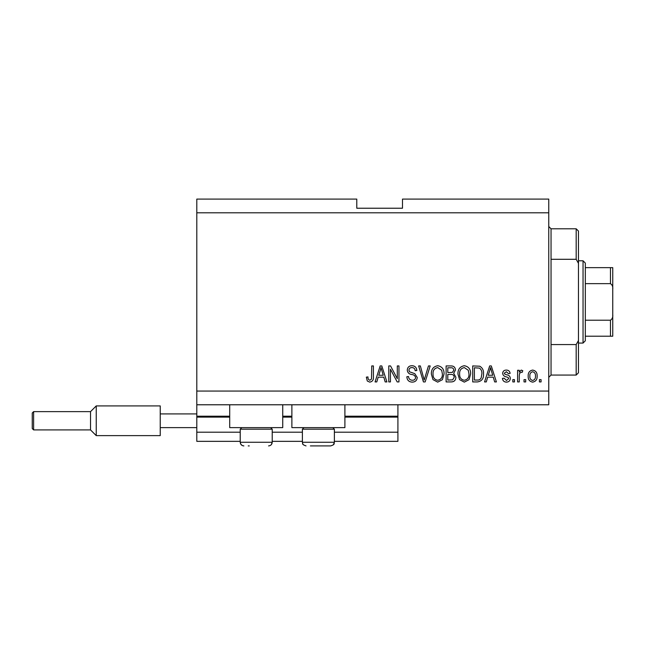 <?xml version="1.0" encoding="UTF-8"?>
<svg xmlns="http://www.w3.org/2000/svg" width="645" height="645" viewBox="0 0 645 645"><rect width="100%" height="100%" fill="white"/><g stroke="black" fill="none" stroke-linecap="round" stroke-linejoin="round"><path stroke-width="0.97" d="M196.798 212.802L548.758 212.802L548.758 199.087L402.488 199.087L402.488 208.23L356.782 208.23L356.782 199.087L196.798 199.087L196.798 441.341L240.222 441.341M272.222 441.341L302.392 441.341M334.384 441.341L397.917 441.341L397.917 432.198L334.384 432.198M196.798 432.198L240.222 432.198M272.222 432.198L302.392 432.198M344.898 417.113L397.917 417.113L397.917 432.198M397.917 417.113L397.917 416.202L344.898 416.202M196.798 416.202L229.709 416.202M282.736 416.202L291.879 416.202M397.917 404.778L397.917 416.202M282.736 404.778L282.736 427.627L229.709 427.627L229.709 404.778M291.879 404.778L291.879 427.627L344.898 427.627L344.898 404.778M196.798 404.778L548.758 404.778L548.758 212.802M390.443 369.182L390.443 381.921L388.774 381.921L388.774 365.925L390.548 365.925L397.296 378.671L397.296 365.925L398.957 365.925L398.957 381.921L397.183 381.921L390.443 369.182M417.242 377.47C416.944 380.486 415.267 382.042 412.203 382.13C408.841 381.921 407.051 380.115 406.85 376.728L408.519 376.519C408.728 378.865 410.002 380.115 412.349 380.26C414.267 380.276 415.348 379.365 415.582 377.519C415.082 375.656 413.751 374.648 411.583 374.495C408.978 374.068 407.543 372.608 407.269 370.101C407.511 367.287 409.059 365.82 411.913 365.715C414.953 365.86 416.589 367.457 416.823 370.496L415.162 370.706C415.009 368.698 413.945 367.666 411.97 367.586C410.156 367.553 409.148 368.408 408.93 370.133L409.454 371.762L414.775 373.649L417.242 377.47M430.191 365.925L425.152 381.921L423.434 381.921L418.645 365.925L420.355 365.925L424.2 380.05L428.457 365.925L430.191 365.925M437.705 382.13L432.988 379.623L431.368 374.132C431.174 369.375 433.295 366.57 437.713 365.715C442.051 366.545 444.163 369.287 444.042 373.939L442.414 379.687L437.705 382.13M464.303 382.13L459.587 379.623L457.966 374.132C457.773 369.375 459.885 366.57 464.311 365.715C468.649 366.545 470.753 369.287 470.64 373.939L469.012 379.687L464.303 382.13M525.699 379.639L525.699 381.921L524.03 381.921L524.03 379.639L525.699 379.639M537.124 375.987C537.341 379.454 535.85 381.501 532.657 382.13C529.505 381.509 528.021 379.502 528.191 376.108C528.005 372.689 529.497 370.682 532.657 370.077C535.769 370.673 537.261 372.641 537.124 375.987M369.787 382.13L367.287 381.002L366.336 377.14L368.005 376.938C367.795 378.663 368.416 379.776 369.867 380.26L371.52 379.05L371.738 365.925L373.407 365.925L373.407 376.785C373.721 379.808 372.52 381.59 369.787 382.13M196.798 391.064L548.758 391.064M487.685 377.14L486.29 381.921L484.556 381.921L489.668 365.925L491.288 365.925L496.4 381.921L494.675 381.921L493.272 377.14L487.685 377.14M510.324 378.373C510.139 380.792 508.832 382.042 506.39 382.13C504.051 382.009 502.729 380.76 502.423 378.389L504.092 378.18L506.502 380.469L508.655 378.663L508.276 377.607L506.712 376.962C504.398 376.68 503.044 375.495 502.632 373.399C502.85 371.214 504.084 370.109 506.325 370.077C508.542 370.117 509.808 371.23 510.114 373.407L508.454 373.608L506.381 371.738L504.293 373.165L504.825 374.132L506.688 374.793C508.921 375.076 510.131 376.269 510.324 378.373M514.476 379.639L514.476 381.921L512.815 381.921L512.815 379.639L514.476 379.639M519.257 375.89L519.257 381.921L517.596 381.921L517.596 370.286L519.257 370.286L519.257 372.141L521.216 370.077L522.789 370.706L522.16 372.367L521.039 372.157L519.548 373.511L519.257 375.89M541.074 379.639L541.074 381.921L539.405 381.921L539.405 379.639L541.074 379.639M483.516 373.834C483.806 378.567 481.775 381.268 477.429 381.921L472.712 381.921L472.712 365.925L479.767 366.215C482.533 367.892 483.782 370.432 483.516 373.834M455.886 377.22C455.749 380.332 454.136 381.896 451.049 381.921L446.122 381.921L446.122 365.925L451.081 365.925C453.766 365.941 455.233 367.279 455.467 369.948L453.685 373.302L455.886 377.22M378.188 377.14L376.793 381.921L375.067 381.921L380.171 365.925L381.792 365.925L386.911 381.921L385.178 381.921L383.783 377.14L378.188 377.14M489.732 370.617L488.233 375.269L492.724 375.269L490.482 367.586L489.732 370.617M532.617 371.738C530.577 372.342 529.658 373.794 529.851 376.1C529.65 378.446 530.601 379.905 532.697 380.469C534.737 379.857 535.656 378.405 535.463 376.1C535.656 373.753 534.705 372.302 532.617 371.738M474.381 367.795L474.381 380.05L477.227 380.05C479.138 380.195 480.469 379.413 481.218 377.72L481.855 373.81C482.081 371.399 481.283 369.496 479.445 368.11L474.381 367.795M464.327 367.586C460.933 368.279 459.369 370.464 459.627 374.156C459.522 377.599 461.07 379.639 464.287 380.26C467.593 379.591 469.157 377.47 468.979 373.89L468.278 370.27L464.327 367.586M447.783 367.795L447.783 372.568L452.355 372.423L453.806 370.206C453.588 368.343 452.492 367.537 450.5 367.795L447.783 367.795M447.783 374.439L447.783 380.05L452.693 379.849L454.225 377.236C454.048 375.237 452.919 374.302 450.847 374.439L447.783 374.439M437.729 367.586C434.343 368.279 432.779 370.464 433.029 374.156C432.924 377.599 434.48 379.639 437.697 380.26C441.003 379.591 442.567 377.47 442.381 373.89L441.688 370.27L437.729 367.586M380.244 370.617L378.736 375.269L383.235 375.269L380.985 367.586L380.244 370.617M248.22 445.913L249.292 445.913M270.666 427.627L272.222 429.183L240.222 429.183L240.222 442.26L272.222 442.26L271.311 444.671M332.828 427.627L334.384 429.183L302.392 429.183L302.392 442.26L334.384 442.26C333.642 443.494 335.634 444.292 330.724 445.913L310.39 445.913M311.462 445.913L325.314 445.913M330.724 445.913L326.386 445.913M551.04 259.298L576.187 259.298L576.187 228.798L551.04 228.798L551.04 375.067L548.758 377.349M576.187 344.567L578.468 340.512L578.468 372.778L576.187 375.067L576.187 344.567L551.04 344.567M576.187 228.798L578.468 231.079L578.468 263.345L576.187 259.298M578.468 340.512L578.468 263.345M583.04 260.79L585.321 263.079L585.321 340.786L583.04 343.067L583.04 260.79L578.468 260.79M585.321 267.651L612.75 267.651L612.75 336.214L610.468 336.214L612.75 336.214M612.75 289.21C613.056 286.735 612.29 284.88 610.468 283.647L610.468 267.651M585.321 283.647L610.468 283.647M585.321 320.218L610.468 320.218C612.29 318.977 613.056 317.122 612.75 314.655M585.321 336.214L610.468 336.214L610.468 320.218M612.75 267.651L611.912 267.651M612.75 322.726L612.75 301.933M32.25 428.546L32.25 413.002L33.621 411.631L33.621 429.917L32.25 428.546M33.621 429.917L90.526 429.917L90.526 411.631L96.242 405.915L96.242 435.625L160.234 435.625L160.234 413.921L196.798 413.921M160.234 427.627L196.798 427.627M160.234 413.921L160.234 405.915L96.242 405.915M196.798 417.113L229.709 417.113M282.736 417.113L291.879 417.113M243.1 445.832L243.883 445.913C241.657 445.695 240.44 444.478 240.222 442.26L240.795 444.22L242.294 445.55M241.778 427.627L240.222 429.183M272.222 429.183L272.222 442.26C272.005 444.478 270.787 445.695 268.562 445.913M303.94 427.627L302.392 429.183M302.803 443.945L302.392 442.26C303.198 443.51 300.997 444.187 306.044 445.913M334.384 429.183L334.384 442.26L333.417 444.736M302.957 444.22L303.36 444.736M551.04 228.798L548.758 226.508M576.187 375.067L551.04 375.067M583.04 343.067L578.468 343.067M90.526 429.917L96.242 435.625M33.621 411.631L90.526 411.631"/></g></svg>
